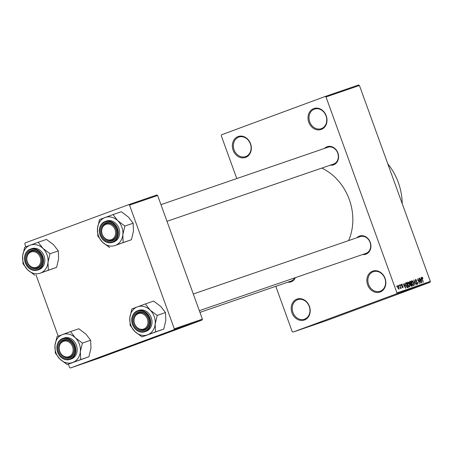 <?xml version="1.0" encoding="UTF-8"?>
<svg xmlns="http://www.w3.org/2000/svg" width="453" height="453" viewBox="0 0 453 453"><rect width="100%" height="100%" fill="white"/><g stroke="black" fill="none" stroke-linecap="round" stroke-linejoin="round"><path stroke-width="0.68" d="M238.074 136.557A11.087 9.303 71 0 1 250.577 143.754A11.087 9.303 71 0 1 245.622 157.401A11.087 9.303 71 0 1 233.119 150.203A11.087 9.303 71 0 1 238.074 136.557M245.747 156.574A10.345 8.686 -109 0 0 250.407 143.929A10.345 8.686 -109 0 0 238.861 137.066A10.345 8.686 -109 0 0 238.708 137.123A10.345 8.686 -109 0 0 234.048 149.767A10.345 8.686 -109 0 0 245.588 156.63A10.345 8.686 -109 0 0 245.747 156.574M296.93 299.139A11.087 9.303 71 0 1 309.433 306.336A11.087 9.303 71 0 1 304.473 319.982A11.087 9.303 71 0 1 291.97 312.791A11.087 9.303 71 0 1 296.93 299.139M304.603 319.155A10.345 8.686 -109 0 0 309.263 306.511A10.345 8.686 -109 0 0 297.717 299.648A10.345 8.686 -109 0 0 297.559 299.705A10.345 8.686 -109 0 0 292.898 312.349A10.345 8.686 -109 0 0 304.444 319.212A10.345 8.686 -109 0 0 304.603 319.155M372.587 271.171A11.087 9.303 71 0 1 385.084 278.369A11.087 9.303 71 0 1 380.129 292.015A11.087 9.303 71 0 1 367.626 284.818A11.087 9.303 71 0 1 372.587 271.171M380.26 291.188A10.345 8.686 -109 0 0 384.92 278.544A10.345 8.686 -109 0 0 373.374 271.681A10.345 8.686 -109 0 0 373.215 271.738A10.345 8.686 -109 0 0 368.555 284.382A10.345 8.686 -109 0 0 380.101 291.245A10.345 8.686 -109 0 0 380.26 291.188M313.731 108.59A11.087 9.303 71 0 1 326.234 115.781A11.087 9.303 71 0 1 321.273 129.433A11.087 9.303 71 0 1 308.776 122.236A11.087 9.303 71 0 1 313.731 108.59M321.404 128.607A10.345 8.686 -109 0 0 326.064 115.962A10.345 8.686 -109 0 0 314.518 109.094A10.345 8.686 -109 0 0 314.359 109.15A10.345 8.686 -109 0 0 309.699 121.8A10.345 8.686 -109 0 0 321.245 128.663A10.345 8.686 -109 0 0 321.404 128.607M356.879 237.751A9.609 8.063 71 0 1 359.427 236.098A9.609 8.063 71 0 1 370.26 242.332A9.609 8.063 71 0 1 365.967 254.161A9.609 8.063 71 0 1 362.643 254.524M199.331 310.667L365.956 253.386A8.867 7.446 -109 0 0 366.092 253.335A8.867 7.446 -109 0 0 370.09 242.497A8.867 7.446 -109 0 0 360.192 236.613A8.867 7.446 -109 0 0 360.056 236.659M295.333 277.661A9.609 8.063 71 0 1 291.126 281.828A9.609 8.063 71 0 1 287.802 282.191M199.954 312.389L291.115 281.053A8.867 7.446 -109 0 0 291.251 281.002A8.867 7.446 -109 0 0 294.807 277.842M324.535 148.397A9.609 8.063 71 0 1 327.083 146.744A9.609 8.063 71 0 1 337.915 152.978A9.609 8.063 71 0 1 333.618 164.807A9.609 8.063 71 0 1 330.299 165.169M166.987 221.319L333.612 164.031A8.867 7.446 -109 0 0 333.748 163.986A8.867 7.446 -109 0 0 337.74 153.142A8.867 7.446 -109 0 0 327.847 147.259A8.867 7.446 -109 0 0 327.712 147.31M325.18 96.478L358.589 84.994L359.422 85.47L326.018 96.959L325.18 96.478L221.591 134.773L221.262 135.679L236.783 178.567M275.792 286.319L292.191 331.613L293.023 332.094L396.613 293.799L396.941 292.887L430.35 281.404L430.022 282.315L396.613 293.799M397.711 285.526L399.048 287.123L399.036 289.184L397.711 287.621L397.711 285.526M399.716 284.903L401.239 288.357L400.792 287.876L400.735 288.601L399.959 284.824M401.59 284.19L402.592 285.124L401.754 284.699L401.63 285.362L403.108 286.653L402.927 287.848L402.004 287.032L402.734 287.349L402.893 286.806L401.42 285.532L401.59 284.19M405.911 282.774L406.618 282.53L408.38 287.395L407.287 287.666L405.888 285.549L405.911 282.774M409.789 281.443L410.588 281.166L412.349 286.03L411.601 286.29L410.492 285.294L410.384 284.184L409.62 283.102L409.812 281.432M413.719 280.09L416.432 284.626L414.053 280.617L414.971 285.13L413.951 280.011M418.872 278.318L420.877 283.102L418.187 279.637L419.353 283.623L417.592 278.759L420.282 282.213L419.116 278.238M422.417 277.417L422.989 278.538L422.111 277.774L421.981 278.233L423.391 282.236L421.958 279.014L421.913 277.202L422.417 277.417L421.647 277.7M326.018 96.959L396.941 292.887M359.422 85.47L430.35 281.404M420.894 277.621L421.919 282.74L419.387 278.142L420.378 279.433L421.211 279.15L421.148 277.536M415.633 279.359L417.026 280.73L415.814 279.937L415.627 280.939L417.689 282.768L417.485 284.337L416.228 283.136L417.27 283.771L417.185 282.366L416.177 282.06L415.39 281.03L415.633 279.359M412.813 281.188L413.657 282.774L413.646 285.656L411.811 283.476L411.42 281.647L411.845 280.662L412.813 281.188L412.457 281.319M408.844 282.553L409.688 284.139L409.676 287.021L407.842 284.841L407.451 283.012L407.876 282.026L408.844 282.553L408.487 282.683M404.608 283.221L405.633 288.34L403.102 283.742L404.087 285.033L404.925 284.75L404.608 283.221M400.407 284.665L400.899 285.277L400.407 284.665M398.753 285.237L399.246 285.849L398.991 285.152M396.471 286.019L396.97 286.63L396.471 286.019M300.99 329.235L299.167 329.92L301.002 329.252M302.649 328.663L303.47 328.368L302.649 328.663M302.944 328.572L302.576 328.719M304.49 328.017L304.127 328.165M301.426 329.133L301.732 329.02M306.002 327.53L302.621 328.765L306.002 327.53M293.023 332.094L326.432 320.611L430.022 282.315M322.293 321.93L318.906 323.165L322.293 321.93M318.431 323.306L321.936 322.021L318.431 323.306M317.661 323.521L318.029 323.363M316.845 323.793L316.2 324.071M314.388 324.705L314.886 324.518M315.18 324.416L314.863 324.546M311.709 325.639L316.777 323.793L311.709 325.639M310.73 325.9L313.408 324.948L310.73 325.9M308.584 326.698L308.946 326.562M304.382 328.153L309.444 326.313L304.359 328.165M25.855 246.806L24.785 243.856L25.113 242.944L128.709 204.648L156.8 194.994L157.633 195.47L129.541 205.13L174.309 328.804L202.4 319.144L202.072 320.056L173.98 329.716L174.309 328.804M157.633 195.47L202.4 319.144M68.335 364.161L69.552 367.53L70.391 368.006L173.98 329.716M70.391 368.006L98.482 358.351L202.072 320.056M35.991 274.812L58.199 336.154M129.541 205.13L128.709 204.648M321.789 168.097A50.991 42.809 71 0 1 348.6 240.594M387.774 163.788A55.425 46.529 71 0 1 402.202 203.646M320.322 322.649L321.732 322.134L320.322 322.649M311.035 325.86L314.263 324.665L311.132 325.803M310.062 326.154L309.15 326.505L310.045 326.171M311.262 325.735L312.695 325.209L311.262 325.735M307.066 327.225L310.299 326.03L307.162 327.174M305.605 327.729L308.725 326.573L305.605 327.729M304.037 328.249L305.447 327.734L304.037 328.249M297.966 330.328L300.18 329.507L297.859 330.35M421.658 277.938L422.111 277.774M421.211 279.15L420.378 279.433M421.624 281.239L421.335 279.744L420.667 279.977L421.845 282.196L421.624 281.239M415.214 280.158L415.814 279.937M416.686 283.986L417.27 283.771L416.686 283.986M413.442 285.084L413.408 282.848L412.049 281.234L412.06 283.408L412.558 284.473L413.442 285.084L412.83 285.311M411.426 281.466L412.049 281.234M409.671 281.506L410.588 281.166M411.902 285.543L411.375 284.093L410.922 284.246L410.707 285.13L411.902 285.543L410.831 285.939M410.339 284.512L410.922 284.246M411.171 283.521L410.554 281.817L410.039 281.993L409.863 283.017L410.695 283.686L411.171 283.521L410.061 283.935M410.056 283.923L410.695 283.686M409.427 282.287L409.812 282.14M409.421 282.225L410.039 281.993M409.472 286.449L409.444 284.212L408.079 282.598L408.091 284.773L408.589 285.837L409.472 286.449L408.861 286.675M407.457 282.831L408.079 282.598M405.752 282.853L406.618 282.53M407.932 286.908L406.584 283.182L405.797 284.252L407.128 287.077L407.932 286.908L406.817 287.321L407.507 287.055M406.737 287.225L407.128 287.077M405.458 283.589L406.148 283.335M403.866 285.135L404.925 284.75M405.333 286.84L405.05 285.345L404.376 285.577L405.56 287.797L405.333 286.84M401.273 284.88L401.754 284.699M401.517 285.769L401.805 285.662M402.258 287.525L402.734 287.349M400.339 288.046L400.792 287.876M398.363 288.861L398.861 288.68L399.048 287.123M397.706 287.593L398.861 288.68M397.394 286.211L397.887 286.03L397.944 287.508M398.804 287.208L397.887 286.03M38.205 242.253L46.472 239.411L53.567 244.745L58.295 250.894L58.63 258.731L56.597 267.378L48.329 270.22L48.001 262.383L50.034 253.737L42.939 248.403L38.205 242.253L24.683 247.253L22.65 255.9L22.984 263.737L27.712 269.886A14.875 12.486 71 0 1 23.613 263.47A14.875 12.486 71 0 1 22.65 255.9A14.875 12.486 71 0 1 30.26 245.158A14.875 12.486 71 0 1 42.939 248.403A14.875 12.486 71 0 1 48.001 262.383A14.875 12.486 71 0 1 40.385 273.125L48.329 270.22M26.24 262.463A9.609 8.063 71 0 1 30.538 250.634A9.609 8.063 71 0 1 41.37 256.868A9.609 8.063 71 0 1 37.078 268.697A9.609 8.063 71 0 1 26.24 262.463M41.172 256.953A8.867 7.446 -109 0 0 31.302 251.149A8.867 7.446 -109 0 0 27.203 262.117A8.867 7.446 -109 0 0 37.067 267.921A8.867 7.446 -109 0 0 41.172 256.953M38.93 269.626A11.087 9.303 -109 0 0 44.054 255.917A11.087 9.303 -109 0 0 31.721 248.657L30.43 249.105A11.087 9.303 71 0 1 42.763 256.358A11.087 9.303 71 0 1 37.639 270.067A11.087 9.303 71 0 1 25.306 262.814A11.087 9.303 71 0 1 30.43 249.105C25.181 251.647 23.448 256.222 25.238 262.836C27.978 268.884 32.112 271.296 37.639 270.067L38.93 269.626M56.597 267.378L40.385 273.125A14.875 12.486 -109 0 1 27.712 269.886L34.807 275.22M58.295 250.894L50.034 253.737M32.729 251.67A8.131 6.823 -109 0 0 26.914 260.039A8.131 6.823 -109 0 0 34.881 267.655A8.131 6.823 -109 0 0 40.696 259.286A8.131 6.823 -109 0 0 32.729 251.67M35.357 268.25A8.867 7.446 71 0 1 26.857 260.956A8.867 7.446 71 0 1 31.302 251.149A8.867 7.446 71 0 1 33.012 250.815A8.867 7.446 71 0 1 41.517 258.108A8.867 7.446 71 0 1 37.067 267.921A8.867 7.446 71 0 1 35.357 268.25M61.868 342.208A8.131 6.823 -109 0 0 60.645 353.221A8.131 6.823 -109 0 0 70.43 355.82A8.131 6.823 -109 0 0 71.653 344.807A8.131 6.823 -109 0 0 61.868 342.208M71.2 356.307A8.867 7.446 71 0 1 69.411 357.27A8.867 7.446 71 0 1 59.949 352.423A8.867 7.446 71 0 1 61.857 341.46A8.867 7.446 71 0 1 63.647 340.497A8.867 7.446 71 0 1 73.114 345.345A8.867 7.446 71 0 1 71.2 356.307M112.927 238.805A8.131 6.823 -109 0 0 114.15 227.791A8.131 6.823 -109 0 0 104.366 225.192A8.131 6.823 -109 0 0 103.142 236.2A8.131 6.823 -109 0 0 112.927 238.805M104.354 224.439A8.867 7.446 71 0 1 106.144 223.482A8.867 7.446 71 0 1 115.611 228.329A8.867 7.446 71 0 1 113.697 239.292A8.867 7.446 71 0 1 111.908 240.254A8.867 7.446 71 0 1 102.44 235.401A8.867 7.446 71 0 1 104.354 224.439M142.066 329.342A8.131 6.823 -109 0 0 147.882 320.973A8.131 6.823 -109 0 0 139.915 313.357A8.131 6.823 -109 0 0 134.099 321.726A8.131 6.823 -109 0 0 142.066 329.342M140.198 312.496A8.867 7.446 71 0 1 148.703 319.79A8.867 7.446 71 0 1 144.252 329.603A8.867 7.446 71 0 1 142.542 329.937A8.867 7.446 71 0 1 134.043 322.644A8.867 7.446 71 0 1 138.488 312.83A8.867 7.446 71 0 1 140.198 312.496M75.283 337.751A14.875 12.486 71 0 1 79.383 344.161A14.875 12.486 71 0 1 80.345 351.732L82.378 343.085L75.283 337.751L70.549 331.602L57.027 336.602L54.994 345.248L55.328 353.085L60.056 359.235L67.152 364.569L80.674 359.569L80.345 351.732A14.875 12.486 71 0 1 72.729 362.474A14.875 12.486 71 0 1 60.056 359.235A14.875 12.486 71 0 1 54.994 345.248A14.875 12.486 71 0 1 62.605 334.507A14.875 12.486 -109 0 1 75.283 337.751M73.714 346.217A9.609 8.063 71 0 1 69.422 358.046A9.609 8.063 71 0 1 58.584 351.811A9.609 8.063 71 0 1 62.882 339.982A9.609 8.063 71 0 1 73.714 346.217M59.547 351.466A8.867 7.446 -109 0 0 69.411 357.27A8.867 7.446 -109 0 0 73.516 346.302A8.867 7.446 -109 0 0 63.647 340.497A8.867 7.446 -109 0 0 59.547 351.466M76.398 345.265A11.087 9.303 -109 0 0 64.066 338.012L62.774 338.453A11.087 9.303 71 0 1 75.107 345.707A11.087 9.303 71 0 1 69.983 359.416A11.087 9.303 71 0 1 57.65 352.162A11.087 9.303 71 0 1 62.774 338.453C57.525 340.996 55.793 345.577 57.582 352.185C60.323 358.232 64.456 360.645 69.983 359.416L71.274 358.974A11.087 9.303 -109 0 0 76.398 345.265M70.549 331.602L78.816 328.759L85.911 334.099L90.64 340.243L82.378 343.085M90.64 340.243L90.974 348.08L88.941 356.726L80.674 359.569M88.941 356.726L67.152 364.569M113.046 214.586L121.313 211.744L128.409 217.078L133.137 223.227L133.471 231.064L131.438 239.711L123.171 242.553L122.842 234.716L124.875 226.07L117.78 220.736L113.046 214.586L99.524 219.586L97.491 228.233L97.825 236.07L102.554 242.219A14.875 12.486 71 0 1 98.454 235.803A14.875 12.486 71 0 1 97.491 228.233A14.875 12.486 71 0 1 105.102 217.491A14.875 12.486 71 0 1 117.78 220.736A14.875 12.486 71 0 1 122.842 234.716A14.875 12.486 71 0 1 115.226 245.458L123.171 242.553M101.081 234.796A9.609 8.063 71 0 1 105.379 222.967A9.609 8.063 71 0 1 116.211 229.201A9.609 8.063 71 0 1 111.919 241.03A9.609 8.063 71 0 1 101.081 234.796M116.013 229.286A8.867 7.446 -109 0 0 106.144 223.482A8.867 7.446 -109 0 0 102.044 234.45A8.867 7.446 -109 0 0 111.908 240.254A8.867 7.446 -109 0 0 116.013 229.286M113.771 241.959A11.087 9.303 -109 0 0 118.896 228.25A11.087 9.303 -109 0 0 106.563 220.99L105.272 221.438A11.087 9.303 71 0 1 117.604 228.691A11.087 9.303 71 0 1 112.48 242.4A11.087 9.303 71 0 1 100.147 235.147A11.087 9.303 71 0 1 105.272 221.438C100.022 223.98 98.29 228.555 100.079 235.169C102.82 241.217 106.953 243.629 112.48 242.4L113.771 241.959M131.438 239.711L115.226 245.458A14.875 12.486 -109 0 1 102.554 242.219L109.649 247.553M133.137 223.227L124.875 226.07M150.124 310.084A14.875 12.486 71 0 1 154.224 316.494A14.875 12.486 71 0 1 155.186 324.065L157.219 315.418L150.124 310.084L145.39 303.935L131.868 308.935L129.835 317.581L130.17 325.418L134.898 331.568L141.993 336.902L155.515 331.902L155.186 324.065A14.875 12.486 71 0 1 147.57 334.807A14.875 12.486 71 0 1 134.898 331.568A14.875 12.486 71 0 1 129.835 317.581A14.875 12.486 71 0 1 137.446 306.84A14.875 12.486 -109 0 1 150.124 310.084M148.556 318.55A9.609 8.063 71 0 1 144.264 330.379A9.609 8.063 71 0 1 133.425 324.144A9.609 8.063 71 0 1 137.723 312.315A9.609 8.063 71 0 1 148.556 318.55M134.388 323.799A8.867 7.446 -109 0 0 144.252 329.603A8.867 7.446 -109 0 0 148.358 318.635A8.867 7.446 -109 0 0 138.488 312.83A8.867 7.446 -109 0 0 134.388 323.799M151.24 317.598A11.087 9.303 -109 0 0 138.907 310.345L137.616 310.786A11.087 9.303 71 0 1 149.949 318.04A11.087 9.303 71 0 1 144.824 331.749A11.087 9.303 71 0 1 132.491 324.495A11.087 9.303 71 0 1 137.616 310.786C132.367 313.329 130.634 317.91 132.423 324.518C135.164 330.565 139.298 332.978 144.824 331.749L146.115 331.307A11.087 9.303 -109 0 0 151.24 317.598M145.39 303.935L153.658 301.092L160.753 306.432L165.481 312.576L157.219 315.418M165.481 312.576L165.815 320.413L163.782 329.059L155.515 331.902M163.782 329.059L141.993 336.902M415.911 281.891L416.562 281.653M410.826 285.934L411.483 285.69M401.613 285.962L402.117 285.775M25.425 262.763A10.64 8.935 -109 0 0 37.429 269.671A10.64 8.935 -109 0 0 42.186 256.568A10.64 8.935 -109 0 0 30.187 249.66A10.64 8.935 -109 0 0 25.425 262.763M74.53 345.916A10.64 8.935 -109 0 0 62.531 339.008A10.64 8.935 -109 0 0 57.769 352.111A10.64 8.935 -109 0 0 69.773 359.019A10.64 8.935 -109 0 0 74.53 345.916M100.266 235.096A10.64 8.935 -109 0 0 112.27 242.004A10.64 8.935 -109 0 0 117.027 228.901A10.64 8.935 -109 0 0 105.028 221.993A10.64 8.935 -109 0 0 100.266 235.096M149.371 318.249A10.64 8.935 -109 0 0 137.372 311.341A10.64 8.935 -109 0 0 132.61 324.444A10.64 8.935 -109 0 0 144.615 331.353A10.64 8.935 -109 0 0 149.371 318.249M160.951 204.637L327.847 147.259M360.192 236.613L193.295 293.991"/></g></svg>
